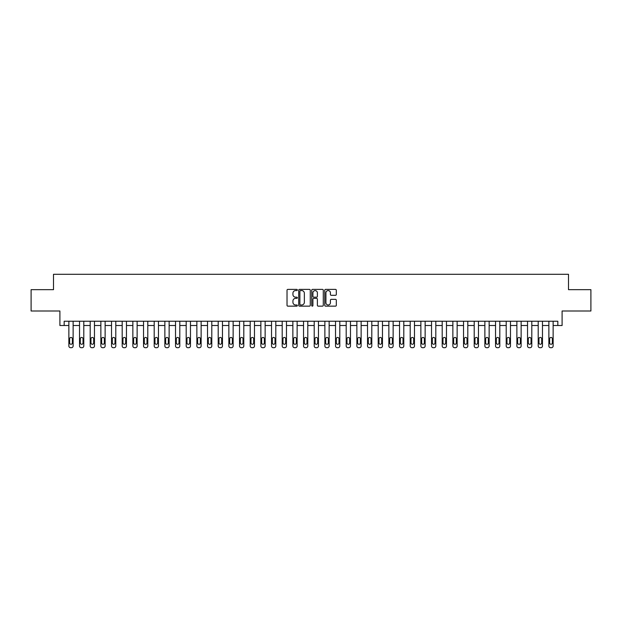 <?xml version="1.0" encoding="UTF-8"?>
<svg xmlns="http://www.w3.org/2000/svg" width="622" height="622" viewBox="0 0 622 622"><rect width="100%" height="100%" fill="white"/><g stroke="black" fill="none" stroke-linecap="round" stroke-linejoin="round"><path stroke-width="0.93" d="M297.347 289.984A0.583 0.583 0 0 0 296.764 289.393L287.862 289.393A0.84 0.84 0 0 0 287.022 290.233L287.022 305.309A0.84 0.84 0 0 0 287.862 306.148L296.764 306.148A0.583 0.583 0 0 0 297.347 305.565A0.583 0.583 0 0 0 296.764 304.974L295.606 304.974A2.682 2.682 0 0 1 292.931 302.3L292.931 301.04A2.682 2.682 0 0 1 295.606 298.358L296.764 298.358A0.583 0.583 0 0 0 297.347 297.775A0.583 0.583 0 0 0 296.764 297.184L295.606 297.184A2.682 2.682 0 0 1 292.931 294.509L292.931 293.25A2.682 2.682 0 0 1 295.606 290.567L296.764 290.567A0.583 0.583 0 0 0 297.347 289.984M335.476 295.302A0.84 0.84 0 0 0 336.315 294.463L336.315 290.233A0.84 0.84 0 0 0 335.476 289.393L325.594 289.393A0.84 0.84 0 0 0 324.762 290.233L324.762 305.309A0.84 0.84 0 0 0 325.594 306.148L335.476 306.148A0.84 0.84 0 0 0 336.315 305.309L336.315 300.201A0.84 0.84 0 0 0 335.476 299.361L331.246 299.361A0.84 0.84 0 0 0 330.414 300.201L330.414 302.735A2.239 2.239 0 0 1 328.175 304.974A2.239 2.239 0 0 1 325.928 302.735L325.928 292.807A2.239 2.239 0 0 1 328.175 290.567A2.239 2.239 0 0 1 330.414 292.807L330.414 294.463A0.84 0.84 0 0 0 331.246 295.302L335.476 295.302M557.833 325.508L562.101 325.508L562.101 311L590.9 311L590.9 289.665L568.5 289.665L568.5 274.302L53.5 274.302L53.5 289.665L31.1 289.665L31.1 311L59.899 311L59.899 325.508L68.863 325.508L68.863 345.988A1.711 1.711 0 0 0 70.566 347.698L71.421 347.698A1.711 1.711 0 0 0 73.124 345.988L73.124 325.508L79.53 325.508L79.53 345.988A1.711 1.711 0 0 0 81.233 347.698L82.088 347.698A1.711 1.711 0 0 0 83.791 345.988L83.791 325.508L90.198 325.508L90.198 345.988A1.711 1.711 0 0 0 91.9 347.698L92.756 347.698A1.711 1.711 0 0 0 94.458 345.988L94.458 325.508L100.865 325.508L100.865 345.988A1.711 1.711 0 0 0 102.568 347.698L103.423 347.698A1.711 1.711 0 0 0 105.126 345.988L105.126 325.508L111.532 325.508L111.532 345.988A1.711 1.711 0 0 0 113.235 347.698L114.09 347.698A1.711 1.711 0 0 0 115.793 345.988L115.793 325.508L122.192 325.508L122.192 345.988A1.711 1.711 0 0 0 123.902 347.698L124.758 347.698A1.711 1.711 0 0 0 126.46 345.988L126.46 325.508L132.859 325.508L132.859 345.988A1.711 1.711 0 0 0 134.57 347.698L135.425 347.698A1.711 1.711 0 0 0 137.128 345.988L137.128 325.508L143.526 325.508L143.526 345.988A1.711 1.711 0 0 0 145.237 347.698L146.092 347.698A1.711 1.711 0 0 0 147.795 345.988L147.795 325.508L154.194 325.508L154.194 345.988A1.711 1.711 0 0 0 155.904 347.698L156.76 347.698A1.711 1.711 0 0 0 158.462 345.988L158.462 325.508L164.861 325.508L164.861 345.988A1.711 1.711 0 0 0 166.572 347.698L167.427 347.698A1.711 1.711 0 0 0 169.13 345.988L169.13 325.508L175.528 325.508L175.528 345.988A1.711 1.711 0 0 0 177.239 347.698L178.086 347.698A1.711 1.711 0 0 0 179.797 345.988L179.797 325.508L186.196 325.508L186.196 345.988A1.711 1.711 0 0 0 187.906 347.698L188.754 347.698A1.711 1.711 0 0 0 190.464 345.988L190.464 325.508L196.863 325.508L196.863 345.988A1.711 1.711 0 0 0 198.573 347.698L199.421 347.698A1.711 1.711 0 0 0 201.131 345.988L201.131 325.508L207.53 325.508L207.53 345.988A1.711 1.711 0 0 0 209.241 347.698L210.088 347.698A1.711 1.711 0 0 0 211.799 345.988L211.799 325.508L218.198 325.508L218.198 345.988A1.711 1.711 0 0 0 219.908 347.698L220.756 347.698A1.711 1.711 0 0 0 222.466 345.988L222.466 325.508L228.865 325.508L228.865 345.988A1.711 1.711 0 0 0 230.568 347.698L231.423 347.698A1.711 1.711 0 0 0 233.133 345.988L233.133 325.508L239.532 325.508L239.532 345.988A1.711 1.711 0 0 0 241.235 347.698L242.09 347.698A1.711 1.711 0 0 0 243.801 345.988L243.801 325.508L250.2 325.508L250.2 345.988A1.711 1.711 0 0 0 251.902 347.698L252.757 347.698A1.711 1.711 0 0 0 254.468 345.988L254.468 325.508L260.867 325.508L260.867 345.988A1.711 1.711 0 0 0 262.57 347.698L263.425 347.698A1.711 1.711 0 0 0 265.135 345.988L265.135 325.508L271.534 325.508L271.534 345.988A1.711 1.711 0 0 0 273.237 347.698L274.092 347.698A1.711 1.711 0 0 0 275.803 345.988L275.803 325.508L282.201 325.508L282.201 345.988A1.711 1.711 0 0 0 283.904 347.698L284.759 347.698A1.711 1.711 0 0 0 286.47 345.988L286.47 325.508L292.869 325.508L292.869 345.988A1.711 1.711 0 0 0 294.571 347.698L295.427 347.698A1.711 1.711 0 0 0 297.129 345.988L297.129 325.508L303.536 325.508L303.536 345.988A1.711 1.711 0 0 0 305.239 347.698L306.094 347.698A1.711 1.711 0 0 0 307.797 345.988L307.797 325.508L314.203 325.508L314.203 345.988A1.711 1.711 0 0 0 315.906 347.698L316.761 347.698A1.711 1.711 0 0 0 318.464 345.988L318.464 325.508L324.871 325.508L324.871 345.988A1.711 1.711 0 0 0 326.573 347.698L327.429 347.698A1.711 1.711 0 0 0 329.131 345.988L329.131 325.508L335.53 325.508L335.53 345.988A1.711 1.711 0 0 0 337.241 347.698L338.096 347.698A1.711 1.711 0 0 0 339.799 345.988L339.799 325.508L346.197 325.508L346.197 345.988A1.711 1.711 0 0 0 347.908 347.698L348.763 347.698A1.711 1.711 0 0 0 350.466 345.988L350.466 325.508L356.865 325.508L356.865 345.988A1.711 1.711 0 0 0 358.575 347.698L359.43 347.698A1.711 1.711 0 0 0 361.133 345.988L361.133 325.508L367.532 325.508L367.532 345.988A1.711 1.711 0 0 0 369.243 347.698L370.098 347.698A1.711 1.711 0 0 0 371.8 345.988L371.8 325.508L378.199 325.508L378.199 345.988A1.711 1.711 0 0 0 379.91 347.698L380.765 347.698A1.711 1.711 0 0 0 382.468 345.988L382.468 325.508L388.867 325.508L388.867 345.988A1.711 1.711 0 0 0 390.577 347.698L391.432 347.698A1.711 1.711 0 0 0 393.135 345.988L393.135 325.508L399.534 325.508L399.534 345.988A1.711 1.711 0 0 0 401.244 347.698L402.092 347.698A1.711 1.711 0 0 0 403.802 345.988L403.802 325.508L410.201 325.508L410.201 345.988A1.711 1.711 0 0 0 411.912 347.698L412.759 347.698A1.711 1.711 0 0 0 414.47 345.988L414.47 325.508L420.869 325.508L420.869 345.988A1.711 1.711 0 0 0 422.579 347.698L423.426 347.698A1.711 1.711 0 0 0 425.137 345.988L425.137 325.508L431.536 325.508L431.536 345.988A1.711 1.711 0 0 0 433.246 347.698L434.094 347.698A1.711 1.711 0 0 0 435.804 345.988L435.804 325.508L442.203 325.508L442.203 345.988A1.711 1.711 0 0 0 443.914 347.698L444.761 347.698A1.711 1.711 0 0 0 446.472 345.988L446.472 325.508L452.87 325.508L452.87 345.988A1.711 1.711 0 0 0 454.573 347.698L455.428 347.698A1.711 1.711 0 0 0 457.139 345.988L457.139 325.508L463.538 325.508L463.538 345.988A1.711 1.711 0 0 0 465.24 347.698L466.096 347.698A1.711 1.711 0 0 0 467.806 345.988L467.806 325.508L474.205 325.508L474.205 345.988A1.711 1.711 0 0 0 475.908 347.698L476.763 347.698A1.711 1.711 0 0 0 478.473 345.988L478.473 325.508L484.872 325.508L484.872 345.988A1.711 1.711 0 0 0 486.575 347.698L487.43 347.698A1.711 1.711 0 0 0 489.141 345.988L489.141 325.508L495.54 325.508L495.54 345.988A1.711 1.711 0 0 0 497.242 347.698L498.098 347.698A1.711 1.711 0 0 0 499.808 345.988L499.808 325.508L506.207 325.508L506.207 345.988A1.711 1.711 0 0 0 507.91 347.698L508.765 347.698A1.711 1.711 0 0 0 510.468 345.988L510.468 325.508L516.874 325.508L516.874 345.988A1.711 1.711 0 0 0 518.577 347.698L519.432 347.698A1.711 1.711 0 0 0 521.135 345.988L521.135 325.508L527.542 325.508L527.542 345.988A1.711 1.711 0 0 0 529.244 347.698L530.099 347.698A1.711 1.711 0 0 0 531.802 345.988L531.802 325.508L538.209 325.508L538.209 345.988A1.711 1.711 0 0 0 539.912 347.698L540.767 347.698A1.711 1.711 0 0 0 542.47 345.988L542.47 325.508L548.876 325.508L548.876 345.988A1.711 1.711 0 0 0 550.579 347.698L551.434 347.698A1.711 1.711 0 0 0 553.137 345.988L553.137 325.508L557.833 325.508L557.833 321.24L64.167 321.24L64.167 325.508M310.269 290.233A0.84 0.84 0 0 0 309.429 289.393L299.547 289.393A0.84 0.84 0 0 0 298.708 290.233L298.708 305.309A0.84 0.84 0 0 0 299.547 306.148L309.429 306.148A0.84 0.84 0 0 0 310.269 305.309L310.269 290.233M312.571 289.393L322.453 289.393A0.84 0.84 0 0 1 323.292 290.233L323.292 305.309A0.84 0.84 0 0 1 322.453 306.148L318.223 306.148A0.84 0.84 0 0 1 317.383 305.309L317.383 299.198A0.84 0.84 0 0 0 316.551 298.358L313.745 298.358A0.84 0.84 0 0 0 312.905 299.198L312.905 305.565A0.583 0.583 0 0 1 312.322 306.148A0.583 0.583 0 0 1 311.731 305.565L311.731 290.233A0.84 0.84 0 0 1 312.571 289.393M300.465 290.567A0.583 0.583 0 0 0 299.882 291.158L299.882 304.391A0.583 0.583 0 0 0 300.465 304.974L301.678 304.974A2.682 2.682 0 0 0 304.36 302.3L304.36 293.25A2.682 2.682 0 0 0 301.678 290.567L300.465 290.567M317.383 292.853A2.239 2.239 0 0 0 315.144 290.614A2.239 2.239 0 0 0 312.905 292.853L312.905 296.352A0.84 0.84 0 0 0 313.745 297.184L316.551 297.184A0.84 0.84 0 0 0 317.383 296.352L317.383 292.853M73.124 321.24L73.124 345.988M68.863 321.24L68.863 345.988M72.362 342.916A1.368 1.368 0 0 1 70.994 344.277A1.368 1.368 0 0 1 69.625 342.916L69.625 338.819A1.368 1.368 0 0 1 70.994 337.451A1.368 1.368 0 0 1 72.362 338.819L72.362 342.916M70.566 347.698L71.421 347.698M83.791 321.24L83.791 345.988M79.53 321.24L79.53 345.988M83.029 342.916A1.368 1.368 0 0 1 81.661 344.277A1.368 1.368 0 0 1 80.292 342.916L80.292 338.819A1.368 1.368 0 0 1 81.661 337.451A1.368 1.368 0 0 1 83.029 338.819L83.029 342.916M81.233 347.698L82.088 347.698M94.458 321.24L94.458 345.988M90.198 321.24L90.198 345.988M93.697 342.916A1.368 1.368 0 0 1 92.328 344.277A1.368 1.368 0 0 1 90.96 342.916L90.96 338.819A1.368 1.368 0 0 1 92.328 337.451A1.368 1.368 0 0 1 93.697 338.819L93.697 342.916M91.9 347.698L92.756 347.698M105.126 321.24L105.126 345.988M100.865 321.24L100.865 345.988M104.364 342.916A1.368 1.368 0 0 1 102.995 344.277A1.368 1.368 0 0 1 101.627 342.916L101.627 338.819A1.368 1.368 0 0 1 102.995 337.451A1.368 1.368 0 0 1 104.364 338.819L104.364 342.916M102.568 347.698L103.423 347.698M115.793 321.24L115.793 345.988M111.532 321.24L111.532 345.988M115.031 342.916A1.368 1.368 0 0 1 113.663 344.277A1.368 1.368 0 0 1 112.294 342.916L112.294 338.819A1.368 1.368 0 0 1 113.663 337.451A1.368 1.368 0 0 1 115.031 338.819L115.031 342.916M113.235 347.698L114.09 347.698M126.46 321.24L126.46 345.988M122.192 321.24L122.192 345.988M125.691 342.916A1.368 1.368 0 0 1 124.33 344.277A1.368 1.368 0 0 1 122.962 342.916L122.962 338.819A1.368 1.368 0 0 1 124.33 337.451A1.368 1.368 0 0 1 125.691 338.819L125.691 342.916M123.902 347.698L124.758 347.698M137.128 321.24L137.128 345.988M132.859 321.24L132.859 345.988M136.358 342.916A1.368 1.368 0 0 1 134.997 344.277A1.368 1.368 0 0 1 133.629 342.916L133.629 338.819A1.368 1.368 0 0 1 134.997 337.451A1.368 1.368 0 0 1 136.358 338.819L136.358 342.916M134.57 347.698L135.425 347.698M147.795 321.24L147.795 345.988M143.526 321.24L143.526 345.988M147.025 342.916A1.368 1.368 0 0 1 145.665 344.277A1.368 1.368 0 0 1 144.296 342.916L144.296 338.819A1.368 1.368 0 0 1 145.665 337.451A1.368 1.368 0 0 1 147.025 338.819L147.025 342.916M145.237 347.698L146.092 347.698M158.462 321.24L158.462 345.988M154.194 321.24L154.194 345.988M157.693 342.916A1.368 1.368 0 0 1 156.332 344.277A1.368 1.368 0 0 1 154.964 342.916L154.964 338.819A1.368 1.368 0 0 1 156.332 337.451A1.368 1.368 0 0 1 157.693 338.819L157.693 342.916M155.904 347.698L156.76 347.698M169.13 321.24L169.13 345.988M164.861 321.24L164.861 345.988M168.36 342.916A1.368 1.368 0 0 1 166.999 344.277A1.368 1.368 0 0 1 165.631 342.916L165.631 338.819A1.368 1.368 0 0 1 166.999 337.451A1.368 1.368 0 0 1 168.36 338.819L168.36 342.916M166.572 347.698L167.427 347.698M179.797 321.24L179.797 345.988M175.528 321.24L175.528 345.988M179.027 342.916A1.368 1.368 0 0 1 177.667 344.277A1.368 1.368 0 0 1 176.298 342.916L176.298 338.819A1.368 1.368 0 0 1 177.667 337.451A1.368 1.368 0 0 1 179.027 338.819L179.027 342.916M177.239 347.698L178.086 347.698M190.464 321.24L190.464 345.988M186.196 321.24L186.196 345.988M189.694 342.916A1.368 1.368 0 0 1 188.334 344.277A1.368 1.368 0 0 1 186.965 342.916L186.965 338.819A1.368 1.368 0 0 1 188.334 337.451A1.368 1.368 0 0 1 189.694 338.819L189.694 342.916M187.906 347.698L188.754 347.698M201.131 321.24L201.131 345.988M196.863 321.24L196.863 345.988M200.362 342.916A1.368 1.368 0 0 1 199.001 344.277A1.368 1.368 0 0 1 197.633 342.916L197.633 338.819A1.368 1.368 0 0 1 199.001 337.451A1.368 1.368 0 0 1 200.362 338.819L200.362 342.916M198.573 347.698L199.421 347.698M211.799 321.24L211.799 345.988M207.53 321.24L207.53 345.988M211.029 342.916A1.368 1.368 0 0 1 209.661 344.277A1.368 1.368 0 0 1 208.3 342.916L208.3 338.819A1.368 1.368 0 0 1 209.661 337.451A1.368 1.368 0 0 1 211.029 338.819L211.029 342.916M209.241 347.698L210.088 347.698M222.466 321.24L222.466 345.988M218.198 321.24L218.198 345.988M221.696 342.916A1.368 1.368 0 0 1 220.328 344.277A1.368 1.368 0 0 1 218.967 342.916L218.967 338.819A1.368 1.368 0 0 1 220.328 337.451A1.368 1.368 0 0 1 221.696 338.819L221.696 342.916M219.908 347.698L220.756 347.698M233.133 321.24L233.133 345.988M228.865 321.24L228.865 345.988M232.364 342.916A1.368 1.368 0 0 1 230.995 344.277A1.368 1.368 0 0 1 229.635 342.916L229.635 338.819A1.368 1.368 0 0 1 230.995 337.451A1.368 1.368 0 0 1 232.364 338.819L232.364 342.916M230.568 347.698L231.423 347.698M243.801 321.24L243.801 345.988M239.532 321.24L239.532 345.988M243.031 342.916A1.368 1.368 0 0 1 241.663 344.277A1.368 1.368 0 0 1 240.302 342.916L240.302 338.819A1.368 1.368 0 0 1 241.663 337.451A1.368 1.368 0 0 1 243.031 338.819L243.031 342.916M241.235 347.698L242.09 347.698M254.468 321.24L254.468 345.988M250.2 321.24L250.2 345.988M253.698 342.916A1.368 1.368 0 0 1 252.33 344.277A1.368 1.368 0 0 1 250.969 342.916L250.969 338.819A1.368 1.368 0 0 1 252.33 337.451A1.368 1.368 0 0 1 253.698 338.819L253.698 342.916M251.902 347.698L252.757 347.698M265.135 321.24L265.135 345.988M260.867 321.24L260.867 345.988M264.366 342.916A1.368 1.368 0 0 1 262.997 344.277A1.368 1.368 0 0 1 261.637 342.916L261.637 338.819A1.368 1.368 0 0 1 262.997 337.451A1.368 1.368 0 0 1 264.366 338.819L264.366 342.916M262.57 347.698L263.425 347.698M275.803 321.24L275.803 345.988M271.534 321.24L271.534 345.988M275.033 342.916A1.368 1.368 0 0 1 273.664 344.277A1.368 1.368 0 0 1 272.304 342.916L272.304 338.819A1.368 1.368 0 0 1 273.664 337.451A1.368 1.368 0 0 1 275.033 338.819L275.033 342.916M273.237 347.698L274.092 347.698M286.47 321.24L286.47 345.988M282.201 321.24L282.201 345.988M285.7 342.916A1.368 1.368 0 0 1 284.332 344.277A1.368 1.368 0 0 1 282.971 342.916L282.971 338.819A1.368 1.368 0 0 1 284.332 337.451A1.368 1.368 0 0 1 285.7 338.819L285.7 342.916M283.904 347.698L284.759 347.698M297.129 321.24L297.129 345.988M292.869 321.24L292.869 345.988M296.367 342.916A1.368 1.368 0 0 1 294.999 344.277A1.368 1.368 0 0 1 293.631 342.916L293.631 338.819A1.368 1.368 0 0 1 294.999 337.451A1.368 1.368 0 0 1 296.367 338.819L296.367 342.916M294.571 347.698L295.427 347.698M307.797 321.24L307.797 345.988M303.536 321.24L303.536 345.988M307.035 342.916A1.368 1.368 0 0 1 305.666 344.277A1.368 1.368 0 0 1 304.298 342.916L304.298 338.819A1.368 1.368 0 0 1 305.666 337.451A1.368 1.368 0 0 1 307.035 338.819L307.035 342.916M305.239 347.698L306.094 347.698M318.464 321.24L318.464 345.988M314.203 321.24L314.203 345.988M317.702 342.916A1.368 1.368 0 0 1 316.334 344.277A1.368 1.368 0 0 1 314.965 342.916L314.965 338.819A1.368 1.368 0 0 1 316.334 337.451A1.368 1.368 0 0 1 317.702 338.819L317.702 342.916M315.906 347.698L316.761 347.698M329.131 321.24L329.131 345.988M324.871 321.24L324.871 345.988M328.369 342.916A1.368 1.368 0 0 1 327.001 344.277A1.368 1.368 0 0 1 325.633 342.916L325.633 338.819A1.368 1.368 0 0 1 327.001 337.451A1.368 1.368 0 0 1 328.369 338.819L328.369 342.916M326.573 347.698L327.429 347.698M339.799 321.24L339.799 345.988M335.53 321.24L335.53 345.988M339.029 342.916A1.368 1.368 0 0 1 337.668 344.277A1.368 1.368 0 0 1 336.3 342.916L336.3 338.819A1.368 1.368 0 0 1 337.668 337.451A1.368 1.368 0 0 1 339.029 338.819L339.029 342.916M337.241 347.698L338.096 347.698M350.466 321.24L350.466 345.988M346.197 321.24L346.197 345.988M349.696 342.916A1.368 1.368 0 0 1 348.336 344.277A1.368 1.368 0 0 1 346.967 342.916L346.967 338.819A1.368 1.368 0 0 1 348.336 337.451A1.368 1.368 0 0 1 349.696 338.819L349.696 342.916M347.908 347.698L348.763 347.698M361.133 321.24L361.133 345.988M356.865 321.24L356.865 345.988M360.363 342.916A1.368 1.368 0 0 1 359.003 344.277A1.368 1.368 0 0 1 357.634 342.916L357.634 338.819A1.368 1.368 0 0 1 359.003 337.451A1.368 1.368 0 0 1 360.363 338.819L360.363 342.916M358.575 347.698L359.43 347.698M371.8 321.24L371.8 345.988M367.532 321.24L367.532 345.988M371.031 342.916A1.368 1.368 0 0 1 369.67 344.277A1.368 1.368 0 0 1 368.302 342.916L368.302 338.819A1.368 1.368 0 0 1 369.67 337.451A1.368 1.368 0 0 1 371.031 338.819L371.031 342.916M369.243 347.698L370.098 347.698M382.468 321.24L382.468 345.988M378.199 321.24L378.199 345.988M381.698 342.916A1.368 1.368 0 0 1 380.337 344.277A1.368 1.368 0 0 1 378.969 342.916L378.969 338.819A1.368 1.368 0 0 1 380.337 337.451A1.368 1.368 0 0 1 381.698 338.819L381.698 342.916M379.91 347.698L380.765 347.698M393.135 321.24L393.135 345.988M388.867 321.24L388.867 345.988M392.365 342.916A1.368 1.368 0 0 1 391.005 344.277A1.368 1.368 0 0 1 389.636 342.916L389.636 338.819A1.368 1.368 0 0 1 391.005 337.451A1.368 1.368 0 0 1 392.365 338.819L392.365 342.916M390.577 347.698L391.432 347.698M403.802 321.24L403.802 345.988M399.534 321.24L399.534 345.988M403.033 342.916A1.368 1.368 0 0 1 401.672 344.277A1.368 1.368 0 0 1 400.304 342.916L400.304 338.819A1.368 1.368 0 0 1 401.672 337.451A1.368 1.368 0 0 1 403.033 338.819L403.033 342.916M401.244 347.698L402.092 347.698M414.47 321.24L414.47 345.988M410.201 321.24L410.201 345.988M413.7 342.916A1.368 1.368 0 0 1 412.339 344.277A1.368 1.368 0 0 1 410.971 342.916L410.971 338.819A1.368 1.368 0 0 1 412.339 337.451A1.368 1.368 0 0 1 413.7 338.819L413.7 342.916M411.912 347.698L412.759 347.698M425.137 321.24L425.137 345.988M420.869 321.24L420.869 345.988M424.367 342.916A1.368 1.368 0 0 1 422.999 344.277A1.368 1.368 0 0 1 421.638 342.916L421.638 338.819A1.368 1.368 0 0 1 422.999 337.451A1.368 1.368 0 0 1 424.367 338.819L424.367 342.916M422.579 347.698L423.426 347.698M435.804 321.24L435.804 345.988M431.536 321.24L431.536 345.988M435.035 342.916A1.368 1.368 0 0 1 433.666 344.277A1.368 1.368 0 0 1 432.306 342.916L432.306 338.819A1.368 1.368 0 0 1 433.666 337.451A1.368 1.368 0 0 1 435.035 338.819L435.035 342.916M433.246 347.698L434.094 347.698M446.472 321.24L446.472 345.988M442.203 321.24L442.203 345.988M445.702 342.916A1.368 1.368 0 0 1 444.333 344.277A1.368 1.368 0 0 1 442.973 342.916L442.973 338.819A1.368 1.368 0 0 1 444.333 337.451A1.368 1.368 0 0 1 445.702 338.819L445.702 342.916M443.914 347.698L444.761 347.698M457.139 321.24L457.139 345.988M452.87 321.24L452.87 345.988M456.369 342.916A1.368 1.368 0 0 1 455.001 344.277A1.368 1.368 0 0 1 453.64 342.916L453.64 338.819A1.368 1.368 0 0 1 455.001 337.451A1.368 1.368 0 0 1 456.369 338.819L456.369 342.916M454.573 347.698L455.428 347.698M467.806 321.24L467.806 345.988M463.538 321.24L463.538 345.988M467.036 342.916A1.368 1.368 0 0 1 465.668 344.277A1.368 1.368 0 0 1 464.307 342.916L464.307 338.819A1.368 1.368 0 0 1 465.668 337.451A1.368 1.368 0 0 1 467.036 338.819L467.036 342.916M465.24 347.698L466.096 347.698M478.473 321.24L478.473 345.988M474.205 321.24L474.205 345.988M477.704 342.916A1.368 1.368 0 0 1 476.335 344.277A1.368 1.368 0 0 1 474.975 342.916L474.975 338.819A1.368 1.368 0 0 1 476.335 337.451A1.368 1.368 0 0 1 477.704 338.819L477.704 342.916M475.908 347.698L476.763 347.698M489.141 321.24L489.141 345.988M484.872 321.24L484.872 345.988M488.371 342.916A1.368 1.368 0 0 1 487.003 344.277A1.368 1.368 0 0 1 485.642 342.916L485.642 338.819A1.368 1.368 0 0 1 487.003 337.451A1.368 1.368 0 0 1 488.371 338.819L488.371 342.916M486.575 347.698L487.43 347.698M499.808 321.24L499.808 345.988M495.54 321.24L495.54 345.988M499.038 342.916A1.368 1.368 0 0 1 497.67 344.277A1.368 1.368 0 0 1 496.309 342.916L496.309 338.819A1.368 1.368 0 0 1 497.67 337.451A1.368 1.368 0 0 1 499.038 338.819L499.038 342.916M497.242 347.698L498.098 347.698M510.468 321.24L510.468 345.988M506.207 321.24L506.207 345.988M509.706 342.916A1.368 1.368 0 0 1 508.337 344.277A1.368 1.368 0 0 1 506.969 342.916L506.969 338.819A1.368 1.368 0 0 1 508.337 337.451A1.368 1.368 0 0 1 509.706 338.819L509.706 342.916M507.91 347.698L508.765 347.698M521.135 321.24L521.135 345.988M516.874 321.24L516.874 345.988M520.373 342.916A1.368 1.368 0 0 1 519.005 344.277A1.368 1.368 0 0 1 517.636 342.916L517.636 338.819A1.368 1.368 0 0 1 519.005 337.451A1.368 1.368 0 0 1 520.373 338.819L520.373 342.916M518.577 347.698L519.432 347.698M531.802 321.24L531.802 345.988M527.542 321.24L527.542 345.988M531.04 342.916A1.368 1.368 0 0 1 529.672 344.277A1.368 1.368 0 0 1 528.303 342.916L528.303 338.819A1.368 1.368 0 0 1 529.672 337.451A1.368 1.368 0 0 1 531.04 338.819L531.04 342.916M529.244 347.698L530.099 347.698M542.47 321.24L542.47 345.988M538.209 321.24L538.209 345.988M541.708 342.916A1.368 1.368 0 0 1 540.339 344.277A1.368 1.368 0 0 1 538.971 342.916L538.971 338.819A1.368 1.368 0 0 1 540.339 337.451A1.368 1.368 0 0 1 541.708 338.819L541.708 342.916M539.912 347.698L540.767 347.698M553.137 321.24L553.137 345.988M548.876 321.24L548.876 345.988M552.375 342.916A1.368 1.368 0 0 1 551.006 344.277A1.368 1.368 0 0 1 549.638 342.916L549.638 338.819A1.368 1.368 0 0 1 551.006 337.451A1.368 1.368 0 0 1 552.375 338.819L552.375 342.916M550.579 347.698L551.434 347.698"/></g></svg>
